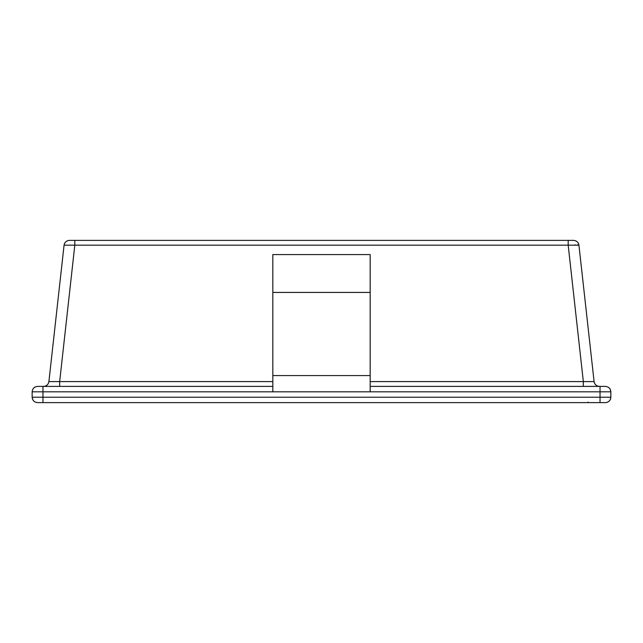 <?xml version="1.0" encoding="UTF-8"?>
<svg xmlns="http://www.w3.org/2000/svg" width="643" height="643" viewBox="0 0 643 643"><rect width="100%" height="100%" fill="white"/><g stroke="black" fill="none" stroke-linecap="round" stroke-linejoin="round"><path stroke-width="0.96" d="M610.167 389.168L610.85 391.812C610.52 388.533 608.712 386.732 605.441 386.403L605.441 386.403C608.704 386.748 610.504 388.549 610.85 391.812L610.85 397.221C610.52 400.493 608.712 402.293 605.441 402.622C608.704 402.285 610.504 400.476 610.85 397.221C610.52 400.493 608.712 402.293 605.441 402.622L37.559 402.622L42.968 402.622L42.968 397.221L32.15 397.221L32.809 399.801M37.559 402.622C34.288 402.293 32.48 400.493 32.15 397.221C32.48 400.493 34.288 402.293 37.559 402.622C34.296 402.285 32.496 400.476 32.15 397.221L32.15 391.812C32.496 388.549 34.296 386.748 37.559 386.403L272.825 386.403M610.191 399.801L610.633 398.74M35.1 386.99L34.433 387.399M370.175 391.812L272.825 391.812L272.825 254.572L370.175 254.572L370.175 391.812L600.032 391.812L600.032 386.403L370.175 386.403M600.032 402.622L600.032 391.812L610.85 391.812C610.52 388.533 608.712 386.732 605.441 386.403L600.032 386.403M370.175 375.584L272.825 375.584M569.352 245.128L568.187 245.184L568.187 240.378L74.813 240.378L74.813 245.184L568.187 245.184L583.338 381.588L568.187 245.184L578.933 245.184L594.092 381.588C594.671 384.546 596.463 386.146 599.469 386.403C596.471 386.138 594.679 384.538 594.092 381.588L583.338 381.588L583.338 386.403L583.338 381.588L370.175 381.588M599.469 386.403L597.974 386.194M595.064 384.128L594.638 383.429M59.662 386.403L59.662 381.588L48.908 381.588L64.067 245.184C64.654 242.242 66.446 240.635 69.444 240.378L74.813 240.378L74.813 245.184L59.662 381.588L59.662 386.403M43.531 386.403C46.529 386.138 48.321 384.538 48.908 381.588C48.329 384.546 46.537 386.146 43.531 386.403L43.603 386.403M43.989 386.379L45.018 386.194M47.14 385.02L47.598 384.562M272.825 381.588L59.662 381.588M574.842 244.951L575.485 244.943M577.109 244.959L578.097 245.007M74.813 245.184L64.067 245.184C64.654 242.234 66.438 240.627 69.444 240.378C66.438 240.627 64.654 242.234 64.067 245.184M578.933 245.184C578.346 242.234 576.562 240.627 573.556 240.378C576.562 240.627 578.346 242.234 578.933 245.184C578.346 242.242 576.554 240.635 573.556 240.378L568.187 240.378L568.187 245.184M578.78 244.372L578.435 243.448M64.22 244.372L64.565 243.448M588.136 402.622L588.136 402.084M610.85 397.221L42.968 397.221L42.968 391.812L32.15 391.812C32.48 388.533 34.288 386.732 37.559 386.403C34.288 386.732 32.48 388.533 32.15 391.812M272.825 391.812L42.968 391.812L42.968 386.403M272.825 292.428L370.175 292.428"/></g></svg>
